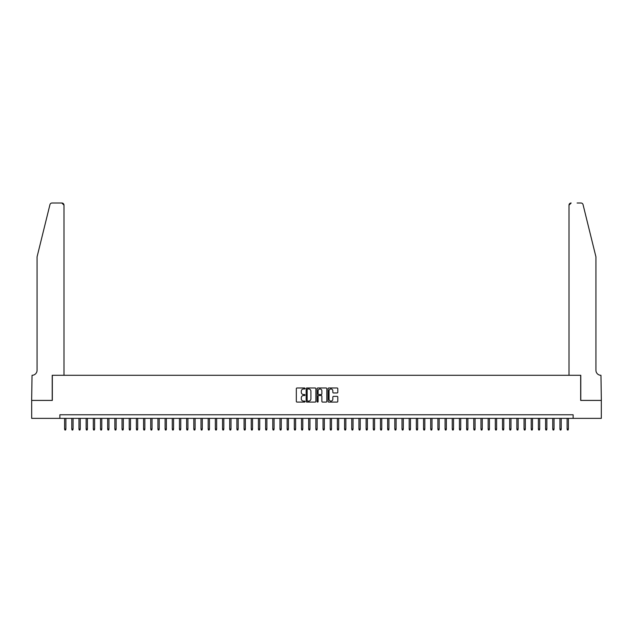 <?xml version="1.0" encoding="UTF-8"?>
<svg xmlns="http://www.w3.org/2000/svg" width="633" height="633" viewBox="0 0 633 633"><rect width="100%" height="100%" fill="white"/><g stroke="black" fill="none" stroke-linecap="round" stroke-linejoin="round"><path stroke-width="0.95" d="M305.011 388.48A0.491 0.491 0 0 0 304.52 387.989L297.035 387.989A0.704 0.704 0 0 0 296.331 388.694L296.331 401.377A0.704 0.704 0 0 0 297.035 402.082L304.52 402.082A0.491 0.491 0 0 0 305.011 401.591A0.491 0.491 0 0 0 304.52 401.093L303.555 401.093A2.255 2.255 0 0 1 301.3 398.837L301.3 397.785A2.255 2.255 0 0 1 303.555 395.53L304.52 395.53A0.491 0.491 0 0 0 305.011 395.032A0.491 0.491 0 0 0 304.52 394.541L303.555 394.541A2.255 2.255 0 0 1 301.3 392.286L301.3 391.234A2.255 2.255 0 0 1 303.555 388.978L304.52 388.978A0.491 0.491 0 0 0 305.011 388.48M337.096 392.958A0.704 0.704 0 0 0 337.8 392.254L337.8 388.694A0.704 0.704 0 0 0 337.096 387.989L328.78 387.989A0.704 0.704 0 0 0 328.076 388.694L328.076 401.377A0.704 0.704 0 0 0 328.78 402.082L337.096 402.082A0.704 0.704 0 0 0 337.8 401.377L337.8 397.081A0.704 0.704 0 0 0 337.096 396.377L333.536 396.377A0.704 0.704 0 0 0 332.831 397.081L332.831 399.209A1.883 1.883 0 0 1 330.948 401.093A1.883 1.883 0 0 1 329.057 399.209L329.057 390.862A1.883 1.883 0 0 1 330.948 388.978A1.883 1.883 0 0 1 332.831 390.862L332.831 392.254A0.704 0.704 0 0 0 333.536 392.958L337.096 392.958M59.866 418.366L31.69 418.366L31.69 400.42L52.325 400.42L52.325 375.29L580.675 375.29L580.675 400.42L601.31 400.42L601.31 418.366L573.134 418.366L573.134 414.773L59.866 414.773L59.866 418.366L573.134 418.366M315.883 388.694A0.704 0.704 0 0 0 315.179 387.989L306.863 387.989A0.704 0.704 0 0 0 306.158 388.694L306.158 401.377A0.704 0.704 0 0 0 306.863 402.082L315.179 402.082A0.704 0.704 0 0 0 315.883 401.377L315.883 388.694M317.821 387.989L326.137 387.989A0.704 0.704 0 0 1 326.842 388.694L326.842 401.377A0.704 0.704 0 0 1 326.137 402.082L322.577 402.082A0.704 0.704 0 0 1 321.873 401.377L321.873 396.234A0.704 0.704 0 0 0 321.168 395.53L318.81 395.53A0.704 0.704 0 0 0 318.106 396.234L318.106 401.591A0.491 0.491 0 0 1 317.608 402.082A0.491 0.491 0 0 1 317.117 401.591L317.117 388.694A0.704 0.704 0 0 1 317.821 387.989M307.638 388.978A0.491 0.491 0 0 0 307.147 389.469L307.147 400.602A0.491 0.491 0 0 0 307.638 401.093L308.659 401.093A2.255 2.255 0 0 0 310.914 398.837L310.914 391.234A2.255 2.255 0 0 0 308.659 388.978L307.638 388.978M321.873 390.893A1.883 1.883 0 0 0 319.989 389.01A1.883 1.883 0 0 0 318.106 390.893L318.106 393.837A0.704 0.704 0 0 0 318.81 394.541L321.168 394.541A0.704 0.704 0 0 0 321.873 393.837L321.873 390.893M65.895 429.063L65.603 429.997L64.89 429.997L64.598 429.063L65.895 429.063L65.895 418.366M64.598 429.063L64.598 418.366M49.944 204.641C50.498 203.462 50.498 203.462 49.944 204.641C50.498 203.462 50.498 203.462 49.944 204.641L37.07 256.848L37.07 370.265A5.024 5.024 0 0 1 32.046 375.29L31.65 400.42L52.215 400.42L52.215 375.29L63.988 375.29L63.988 205.155A2.152 2.152 0 0 0 61.836 203.003L52.041 203.003A2.152 2.152 0 0 0 49.944 204.641M55.878 203.003L61.836 203.003L63.988 205.155L63.988 375.29M37.07 370.265A5.024 5.024 0 0 1 32.046 375.29M591.982 240.841L583.056 204.641L595.93 256.848L595.93 370.265A5.024 5.024 0 0 0 600.954 375.29L601.35 400.42L580.785 400.42L580.785 375.29L569.012 375.29L569.012 205.155L569.012 375.29M577.122 203.003L580.959 203.003A2.152 2.152 0 0 1 583.056 204.641M571.164 203.003A2.152 2.152 0 0 0 569.012 205.155L571.164 203.003M595.93 370.265A5.024 5.024 0 0 0 600.954 375.29M73.072 429.063L72.787 429.997L72.067 429.997L71.782 429.063L73.072 429.063L73.072 418.366M71.782 429.063L71.782 418.366M80.249 429.063L79.964 429.997L79.244 429.997L78.959 429.063L80.249 429.063L80.249 418.366M78.959 429.063L78.959 418.366M87.425 429.063L87.14 429.997L86.42 429.997L86.135 429.063L87.425 429.063L87.425 418.366M86.135 429.063L86.135 418.366M94.61 429.063L94.317 429.997L93.605 429.997L93.312 429.063L94.61 429.063L94.61 418.366M93.312 429.063L93.312 418.366M101.786 429.063L101.502 429.997L100.782 429.997L100.497 429.063L101.786 429.063L101.786 418.366M100.497 429.063L100.497 418.366M108.963 429.063L108.678 429.997L107.958 429.997L107.673 429.063L108.963 429.063L108.963 418.366M107.673 429.063L107.673 418.366M116.14 429.063L115.855 429.997L115.135 429.997L114.85 429.063L116.14 429.063L116.14 418.366M114.85 429.063L114.85 418.366M123.324 429.063L123.031 429.997L122.319 429.997L122.027 429.063L123.324 429.063L123.324 418.366M122.027 429.063L122.027 418.366M130.501 429.063L130.216 429.997L129.496 429.997L129.211 429.063L130.501 429.063L130.501 418.366M129.211 429.063L129.211 418.366M137.678 429.063L137.393 429.997L136.673 429.997L136.388 429.063L137.678 429.063L137.678 418.366M136.388 429.063L136.388 418.366M144.854 429.063L144.569 429.997L143.849 429.997L143.564 429.063L144.854 429.063L144.854 418.366M143.564 429.063L143.564 418.366M152.039 429.063L151.746 429.997L151.034 429.997L150.741 429.063L152.039 429.063L152.039 418.366M150.741 429.063L150.741 418.366M159.215 429.063L158.93 429.997L158.21 429.997L157.926 429.063L159.215 429.063L159.215 418.366M157.926 429.063L157.926 418.366M166.392 429.063L166.107 429.997L165.387 429.997L165.102 429.063L166.392 429.063L166.392 418.366M165.102 429.063L165.102 418.366M173.569 429.063L173.284 429.997L172.564 429.997L172.279 429.063L173.569 429.063L173.569 418.366M172.279 429.063L172.279 418.366M180.753 429.063L180.46 429.997L179.748 429.997L179.456 429.063L180.753 429.063L180.753 418.366M179.456 429.063L179.456 418.366M187.93 429.063L187.645 429.997L186.925 429.997L186.64 429.063L187.93 429.063L187.93 418.366M186.64 429.063L186.64 418.366M195.106 429.063L194.822 429.997L194.102 429.997L193.817 429.063L195.106 429.063L195.106 418.366M193.817 429.063L193.817 418.366M202.291 429.063L201.998 429.997L201.286 429.997L200.993 429.063L202.291 429.063L202.291 418.366M200.993 429.063L200.993 418.366M209.468 429.063L209.175 429.997L208.463 429.997L208.17 429.063L209.468 429.063L209.468 418.366M208.17 429.063L208.17 418.366M216.644 429.063L216.359 429.997L215.639 429.997L215.355 429.063L216.644 429.063L216.644 418.366M215.355 429.063L215.355 418.366M223.821 429.063L223.536 429.997L222.816 429.997L222.531 429.063L223.821 429.063L223.821 418.366M222.531 429.063L222.531 418.366M231.005 429.063L230.713 429.997L230.001 429.997L229.708 429.063L231.005 429.063L231.005 418.366M229.708 429.063L229.708 418.366M238.182 429.063L237.897 429.997L237.177 429.997L236.892 429.063L238.182 429.063L238.182 418.366M236.892 429.063L236.892 418.366M245.359 429.063L245.074 429.997L244.354 429.997L244.069 429.063L245.359 429.063L245.359 418.366M244.069 429.063L244.069 418.366M252.535 429.063L252.251 429.997L251.53 429.997L251.246 429.063L252.535 429.063L252.535 418.366M251.246 429.063L251.246 418.366M259.72 429.063L259.427 429.997L258.715 429.997L258.422 429.063L259.72 429.063L259.72 418.366M258.422 429.063L258.422 418.366M266.897 429.063L266.612 429.997L265.892 429.997L265.607 429.063L266.897 429.063L266.897 418.366M265.607 429.063L265.607 418.366M274.073 429.063L273.788 429.997L273.068 429.997L272.783 429.063L274.073 429.063L274.073 418.366M272.783 429.063L272.783 418.366M281.25 429.063L280.965 429.997L280.245 429.997L279.96 429.063L281.25 429.063L281.25 418.366M279.96 429.063L279.96 418.366M288.434 429.063L288.142 429.997L287.429 429.997L287.137 429.063L288.434 429.063L288.434 418.366M287.137 429.063L287.137 418.366M295.611 429.063L295.326 429.997L294.606 429.997L294.321 429.063L295.611 429.063L295.611 418.366M294.321 429.063L294.321 418.366M302.788 429.063L302.503 429.997L301.783 429.997L301.498 429.063L302.788 429.063L302.788 418.366M301.498 429.063L301.498 418.366M309.964 429.063L309.679 429.997L308.959 429.997L308.675 429.063L309.964 429.063L309.964 418.366M308.675 429.063L308.675 418.366M317.149 429.063L316.856 429.997L316.144 429.997L315.851 429.063L317.149 429.063L317.149 418.366M315.851 429.063L315.851 418.366M324.325 429.063L324.041 429.997L323.321 429.997L323.036 429.063L324.325 429.063L324.325 418.366M323.036 429.063L323.036 418.366M331.502 429.063L331.217 429.997L330.497 429.997L330.212 429.063L331.502 429.063L331.502 418.366M330.212 429.063L330.212 418.366M338.679 429.063L338.394 429.997L337.674 429.997L337.389 429.063L338.679 429.063L338.679 418.366M337.389 429.063L337.389 418.366M345.863 429.063L345.571 429.997L344.858 429.997L344.566 429.063L345.863 429.063L345.863 418.366M344.566 429.063L344.566 418.366M353.04 429.063L352.755 429.997L352.035 429.997L351.75 429.063L353.04 429.063L353.04 418.366M351.75 429.063L351.75 418.366M360.217 429.063L359.932 429.997L359.212 429.997L358.927 429.063L360.217 429.063L360.217 418.366M358.927 429.063L358.927 418.366M367.393 429.063L367.108 429.997L366.388 429.997L366.103 429.063L367.393 429.063L367.393 418.366M366.103 429.063L366.103 418.366M374.578 429.063L374.285 429.997L373.573 429.997L373.28 429.063L374.578 429.063L374.578 418.366M373.28 429.063L373.28 418.366M381.754 429.063L381.47 429.997L380.75 429.997L380.465 429.063L381.754 429.063L381.754 418.366M380.465 429.063L380.465 418.366M388.931 429.063L388.646 429.997L387.926 429.997L387.641 429.063L388.931 429.063L388.931 418.366M387.641 429.063L387.641 418.366M396.108 429.063L395.823 429.997L395.103 429.997L394.818 429.063L396.108 429.063L396.108 418.366M394.818 429.063L394.818 418.366M403.292 429.063L402.999 429.997L402.287 429.997L401.995 429.063L403.292 429.063L403.292 418.366M401.995 429.063L401.995 418.366M410.469 429.063L410.184 429.997L409.464 429.997L409.179 429.063L410.469 429.063L410.469 418.366M409.179 429.063L409.179 418.366M417.645 429.063L417.361 429.997L416.641 429.997L416.356 429.063L417.645 429.063L417.645 418.366M416.356 429.063L416.356 418.366M424.83 429.063L424.537 429.997L423.825 429.997L423.532 429.063L424.83 429.063L424.83 418.366M423.532 429.063L423.532 418.366M432.007 429.063L431.714 429.997L431.002 429.997L430.709 429.063L432.007 429.063L432.007 418.366M430.709 429.063L430.709 418.366M439.183 429.063L438.898 429.997L438.178 429.997L437.894 429.063L439.183 429.063L439.183 418.366M437.894 429.063L437.894 418.366M446.36 429.063L446.075 429.997L445.355 429.997L445.07 429.063L446.36 429.063L446.36 418.366M445.07 429.063L445.07 418.366M453.545 429.063L453.252 429.997L452.54 429.997L452.247 429.063L453.545 429.063L453.545 418.366M452.247 429.063L452.247 418.366M460.721 429.063L460.436 429.997L459.716 429.997L459.431 429.063L460.721 429.063L460.721 418.366M459.431 429.063L459.431 418.366M467.898 429.063L467.613 429.997L466.893 429.997L466.608 429.063L467.898 429.063L467.898 418.366M466.608 429.063L466.608 418.366M475.074 429.063L474.79 429.997L474.07 429.997L473.785 429.063L475.074 429.063L475.074 418.366M473.785 429.063L473.785 418.366M482.259 429.063L481.966 429.997L481.254 429.997L480.961 429.063L482.259 429.063L482.259 418.366M480.961 429.063L480.961 418.366M489.436 429.063L489.151 429.997L488.431 429.997L488.146 429.063L489.436 429.063L489.436 418.366M488.146 429.063L488.146 418.366M496.612 429.063L496.327 429.997L495.607 429.997L495.322 429.063L496.612 429.063L496.612 418.366M495.322 429.063L495.322 418.366M503.789 429.063L503.504 429.997L502.784 429.997L502.499 429.063L503.789 429.063L503.789 418.366M502.499 429.063L502.499 418.366M510.973 429.063L510.681 429.997L509.969 429.997L509.676 429.063L510.973 429.063L510.973 418.366M509.676 429.063L509.676 418.366M518.15 429.063L517.865 429.997L517.145 429.997L516.86 429.063L518.15 429.063L518.15 418.366M516.86 429.063L516.86 418.366M525.327 429.063L525.042 429.997L524.322 429.997L524.037 429.063L525.327 429.063L525.327 418.366M524.037 429.063L524.037 418.366M532.503 429.063L532.218 429.997L531.498 429.997L531.214 429.063L532.503 429.063L532.503 418.366M531.214 429.063L531.214 418.366M539.688 429.063L539.395 429.997L538.683 429.997L538.39 429.063L539.688 429.063L539.688 418.366M538.39 429.063L538.39 418.366M546.865 429.063L546.58 429.997L545.86 429.997L545.575 429.063L546.865 429.063L546.865 418.366M545.575 429.063L545.575 418.366M554.041 429.063L553.756 429.997L553.036 429.997L552.751 429.063L554.041 429.063L554.041 418.366M552.751 429.063L552.751 418.366M561.218 429.063L560.933 429.997L560.213 429.997L559.928 429.063L561.218 429.063L561.218 418.366M559.928 429.063L559.928 418.366M568.402 429.063L568.11 429.997L567.397 429.997L567.105 429.063L568.402 429.063L568.402 418.366M567.105 429.063L567.105 418.366"/></g></svg>
